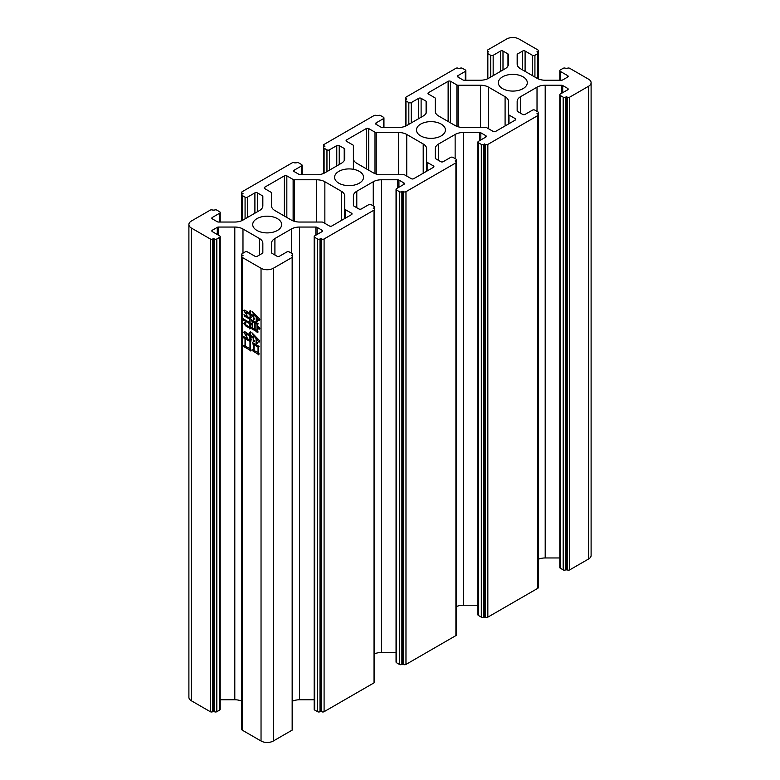<?xml version="1.0" encoding="UTF-8"?>
<svg xmlns="http://www.w3.org/2000/svg" width="780" height="780" viewBox="0 0 780 780"><rect width="100%" height="100%" fill="white"/><g stroke="black" fill="none" stroke-linecap="round" stroke-linejoin="round"><path stroke-width="1.17" d="M256.952 230.451A14.479 8.356 180 0 1 252.71 224.543A14.479 8.356 180 0 1 261.641 216.82A14.479 8.356 180 0 1 277.417 218.634A14.479 8.356 180 0 1 281.658 224.543A14.479 8.356 180 0 1 272.717 232.264A14.479 8.356 180 0 1 256.952 230.451M338.822 183.183A14.479 8.356 180 0 1 334.591 177.274A14.479 8.356 180 0 1 343.522 169.553A14.479 8.356 180 0 1 359.297 171.366A14.479 8.356 180 0 1 363.538 177.274A14.479 8.356 180 0 1 354.598 184.996A14.479 8.356 180 0 1 338.822 183.183M420.703 135.905A14.479 8.356 180 0 1 416.462 129.997A14.479 8.356 180 0 1 425.402 122.275A14.479 8.356 180 0 1 441.178 124.088A14.479 8.356 180 0 1 445.409 129.997A14.479 8.356 180 0 1 436.478 137.719A14.479 8.356 180 0 1 420.703 135.905M502.583 88.637A14.479 8.356 180 0 1 498.342 82.729A14.479 8.356 180 0 1 507.283 75.007A14.479 8.356 180 0 1 523.048 76.82A14.479 8.356 180 0 1 527.29 82.729A14.479 8.356 180 0 1 518.359 90.451A14.479 8.356 180 0 1 502.583 88.637M243.643 345.306L245.027 346.106L245.027 338.627L243.789 337.915L243.36 336.404L251.14 340.899L250.409 341.738L250.409 349.04L251.209 350.171L250.263 350.971L249.756 350.005L244.082 346.817L243.643 345.306M250.048 314.652L245.68 312.136L246.997 315.325L243.721 310.498L244.735 310.079L250.048 313.56L249.824 311.005L250.487 310.625L250.487 313.814L253.393 315.49L253.393 313.726L252.008 311.337L259.867 319.235L259.067 320.619L256.669 317.548L257.39 321.165L256.23 321.75L256.23 317.128L253.831 314.233L253.831 317.596L254.631 318.981L253.393 319.605L253.393 316.582L250.487 314.906L251.287 317.382L250.048 318.016L250.048 314.652L250.994 314.106M242.209 257.4A1.736 1.004 180 0 1 241.702 256.688L241.702 729.417A1.736 1.004 0 0 0 242.209 730.129L242.209 257.4L261.037 268.271A8.687 5.011 0 0 0 273.322 268.271L292.159 257.4L292.159 730.129A1.736 1.004 0 0 0 292.666 729.417L292.666 256.688A1.736 1.004 180 0 1 292.159 257.4M242.209 730.129L261.037 741A8.687 5.011 0 0 0 273.322 741L292.159 730.129M243.867 323.349L245.534 322.13L245.758 324.86L249.61 327.083L249.61 323.642L243.428 320.151L242.921 318.601L249.61 322.549L249.61 319.108L244.52 316.163L244.013 314.701L250.702 318.562L250.048 319.273L250.048 322.803L252.232 324.061L252.232 321.37L251.355 319.693L258.043 323.554L257.468 325.904L259.935 328.175L259.067 329.345L257.468 326.498L257.468 330.866L258.122 331.997L257.176 332.543L256.805 331.656L252.086 329.014L251.648 327.59L252.232 327.922L252.232 325.153L250.048 323.895L250.702 328.38L249.756 328.926L249.395 328.048L245.534 325.825L243.867 323.349L245.476 322.696M252.661 349.752L253.685 350.347L253.685 344.546L252.515 342.615L259.067 346.398L258.482 347.324L258.482 352.95L259.214 353.954L258.336 354.88L257.829 353.915L253.178 351.312L252.661 349.752M249.902 336.151L245.827 333.801L247.133 337.75L243.789 332.124L244.959 331.783L249.902 334.981L249.688 332.251L250.341 331.87L250.341 335.224L253.246 336.911L253.246 335.147L251.862 332.67L259.867 340.977L258.989 342.244L256.523 339.046L256.523 341.572L257.468 343.21L256.084 343.756L256.084 338.627L253.685 335.644L253.685 339.68L254.553 341.191L253.246 341.776L253.246 338.081L250.341 336.404L251.209 339.514L249.902 340.012L249.902 336.151L250.916 335.566M411.284 122.909L411.284 102.58L418.655 98.329A1.736 1.004 180 0 1 421.112 98.329L426.085 101.195A1.736 1.004 180 0 1 426.601 101.907L426.601 111.296A11.583 6.689 180 0 1 423.209 116.025L406.741 125.531A11.583 6.689 180 0 1 398.551 127.491L382.288 127.491A1.736 1.004 180 0 1 381.059 127.199L376.077 124.322A1.736 1.004 180 0 1 375.57 123.62A1.736 1.004 180 0 1 376.077 122.909L383.448 118.657A1.736 1.004 180 0 0 383.955 117.946A1.736 1.004 180 0 0 383.448 117.234L380.581 115.577A1.736 1.004 180 0 0 378.125 115.577L376.486 115.577A1.736 1.004 0 0 0 374.029 115.577L324.09 144.417A1.736 1.004 180 0 0 323.583 145.129L323.583 147.488A1.736 1.004 180 0 1 324.09 146.776L324.09 145.831A1.736 1.004 180 0 1 323.583 145.129M321.633 711.692L319.995 711.692L319.995 238.963L320.814 238.485L321.633 238.963L321.633 711.692A1.736 1.004 0 0 0 324.09 711.692L374.029 682.851A1.736 1.004 0 0 0 374.546 682.149L374.546 209.42A1.736 1.004 180 0 1 374.029 210.122L374.029 682.851M317.538 711.692L314.671 710.034L314.671 237.305L317.538 238.963L317.538 711.692A1.736 1.004 0 0 0 319.995 711.692M314.671 237.305A1.736 1.004 180 0 1 314.165 236.593L314.165 709.332A1.736 1.004 0 0 0 314.671 710.034M292.666 701.103A11.583 6.689 0 0 1 299.569 699.777L314.165 699.777M241.702 701.103A11.583 6.689 0 0 0 234.799 699.777L220.204 699.777M219.697 710.034A1.736 1.004 0 0 0 220.204 709.332L220.204 236.593A1.736 1.004 180 0 1 219.697 237.305L219.697 710.034L216.83 711.692L216.83 238.963A1.736 1.004 180 0 1 214.373 238.963L214.373 711.692A1.736 1.004 0 0 0 216.83 711.692M214.373 711.692L212.735 711.692L212.735 238.963A1.736 1.004 180 0 1 210.278 238.963L210.278 711.692A1.736 1.004 0 0 0 212.735 711.692M247.533 217.454L247.533 197.125L254.904 192.874A1.736 1.004 180 0 1 257.361 192.874L262.334 195.741A1.736 1.004 180 0 1 262.84 196.453L262.84 205.842A11.583 6.689 180 0 1 259.447 210.571L242.98 220.077A11.583 6.689 180 0 1 234.799 222.037L218.527 222.037A1.736 1.004 180 0 1 217.298 221.744L212.326 218.868A1.736 1.004 180 0 1 211.819 218.166A1.736 1.004 180 0 1 212.326 217.454L219.697 213.194A1.736 1.004 180 0 0 220.204 212.492A1.736 1.004 180 0 0 219.697 211.78L216.83 210.122A1.736 1.004 180 0 0 214.373 210.122L212.735 210.122A1.736 1.004 180 0 0 210.278 210.122L191.441 220.993A8.687 5.011 0 0 0 188.897 224.543L188.897 697.271A8.687 5.011 0 0 0 191.441 700.82L210.278 711.692M567.265 569.878L565.627 569.878L565.627 97.149L566.446 96.671L567.265 97.149L567.265 569.878A1.736 1.004 0 0 0 569.722 569.878L588.559 559.007A8.687 5.011 0 0 0 591.103 555.457L591.103 82.729A8.687 5.011 0 0 0 588.559 79.18L569.722 68.308A1.736 1.004 180 0 0 567.265 68.308L565.627 68.308A1.736 1.004 180 0 0 563.17 68.308L560.303 69.966A1.736 1.004 180 0 0 559.796 70.668L559.796 80.223M563.17 569.878L560.303 568.22L560.303 95.492L563.17 97.149L563.17 569.878A1.736 1.004 0 0 0 565.627 569.878M560.303 95.492A1.736 1.004 180 0 1 559.796 94.78L559.796 567.508A1.736 1.004 0 0 0 560.303 568.22M538.298 559.279A11.583 6.689 0 0 1 545.2 557.963L559.796 557.963M537.791 588.315A1.736 1.004 0 0 0 538.298 587.603L538.298 114.874A1.736 1.004 180 0 1 537.791 115.577L537.791 588.315L487.841 617.146L487.841 144.417A1.736 1.004 180 0 1 485.384 144.417L485.384 617.146A1.736 1.004 0 0 0 487.841 617.146M485.384 617.146L483.756 617.146L483.756 144.417A1.736 1.004 180 0 1 481.299 144.417L481.299 617.146A1.736 1.004 0 0 0 483.756 617.146M481.299 617.146L478.433 615.488L478.433 142.759A1.736 1.004 180 0 1 477.916 142.057A1.736 1.004 180 0 1 478.433 141.346L485.794 137.095L485.794 135.671A1.736 1.004 180 0 1 486.31 136.383A1.736 1.004 180 0 1 485.794 137.095M477.916 142.057L477.916 614.786A1.736 1.004 0 0 0 478.433 615.488M456.417 606.557A11.583 6.689 0 0 1 463.33 605.231L477.916 605.231M455.91 635.583A1.736 1.004 0 0 0 456.417 634.871L456.417 162.143A1.736 1.004 180 0 1 455.91 162.854L455.91 635.583L405.97 664.423L405.97 191.685A1.736 1.004 180 0 1 403.514 191.685L403.514 664.423A1.736 1.004 0 0 0 405.97 664.423M403.514 664.423L401.875 664.423L401.875 191.685A1.736 1.004 180 0 1 399.418 191.685L399.418 664.423A1.736 1.004 0 0 0 401.875 664.423M399.418 664.423L396.552 662.766L396.552 190.037A1.736 1.004 180 0 1 396.045 189.326A1.736 1.004 180 0 1 396.552 188.614L403.923 184.363L403.923 182.939A1.736 1.004 180 0 1 404.43 183.651A1.736 1.004 180 0 1 403.923 184.363M396.045 189.326L396.045 662.054A1.736 1.004 0 0 0 396.552 662.766M374.546 653.825A11.583 6.689 0 0 1 381.449 652.509L396.045 652.509M264.722 187.2L264.722 188.614A1.736 1.004 180 0 1 264.215 187.912A1.736 1.004 180 0 1 264.722 187.2L284.378 175.851A1.736 1.004 180 0 1 286.835 175.851L286.835 217.454M316.67 222.037L316.67 179.78L294.352 179.78A1.736 1.004 180 0 1 293.124 179.488L286.835 175.851M316.67 179.78A11.583 6.689 180 0 1 324.86 181.74L341.328 191.246A11.583 6.689 180 0 1 344.721 195.965L344.721 208.855A1.736 1.004 180 0 0 345.228 209.566L351.517 213.194A1.736 1.004 180 0 1 352.024 213.905A1.736 1.004 180 0 1 351.517 214.617L331.87 225.966A1.736 1.004 180 0 1 329.413 225.966L323.115 222.329A1.736 1.004 180 0 0 321.896 222.037L299.569 222.037A11.583 6.689 180 0 1 291.379 220.077L274.911 210.571A11.583 6.689 180 0 1 271.528 205.842L271.528 192.953A1.736 1.004 180 0 0 271.011 192.25L264.722 188.614M428.483 92.654L428.483 94.068A1.736 1.004 180 0 1 427.976 93.366A1.736 1.004 180 0 1 428.483 92.654L448.13 81.305A1.736 1.004 180 0 1 450.587 81.305L450.587 122.909M480.431 127.491L480.431 85.234L458.104 85.234A1.736 1.004 180 0 1 456.885 84.942L450.587 81.305M480.431 85.234A11.583 6.689 180 0 1 488.621 87.194L505.089 96.701A11.583 6.689 180 0 1 508.472 101.429L508.472 114.309A1.736 1.004 180 0 0 508.989 115.021L515.278 118.657A1.736 1.004 180 0 1 515.785 119.359A1.736 1.004 180 0 1 515.278 120.071L495.622 131.42A1.736 1.004 180 0 1 493.165 131.42L486.876 127.784A1.736 1.004 180 0 0 485.648 127.491L463.33 127.491A11.583 6.689 180 0 1 455.14 125.531L438.672 116.025A11.583 6.689 180 0 1 435.279 111.296L435.279 98.416A1.736 1.004 180 0 0 434.772 97.705L428.483 94.068M433.397 167.349L433.397 165.925A1.736 1.004 180 0 1 433.904 166.637A1.736 1.004 180 0 1 433.397 167.349L413.741 178.688A1.736 1.004 180 0 1 411.284 178.688L404.995 175.061A1.736 1.004 180 0 0 403.767 174.769L381.449 174.769A11.583 6.689 180 0 1 373.259 172.809L356.791 163.303A11.583 6.689 180 0 1 353.398 158.574L353.398 145.684A1.736 1.004 180 0 0 352.892 144.973L346.603 141.346A1.736 1.004 180 0 1 346.096 140.634A1.736 1.004 180 0 1 346.603 139.922L366.259 128.583A1.736 1.004 180 0 1 368.716 128.583L368.716 170.176M398.551 174.769L398.551 132.502L376.233 132.502A1.736 1.004 180 0 1 375.005 132.21L368.716 128.583M398.551 132.502A11.583 6.689 180 0 1 406.741 134.462L423.209 143.969A11.583 6.689 180 0 1 426.601 148.697L426.601 161.587A1.736 1.004 180 0 0 427.108 162.298L433.397 165.925M324.09 711.692L324.09 238.963A1.736 1.004 180 0 1 321.633 238.963M324.09 238.963L374.029 210.122M374.029 208.708A1.736 1.004 180 0 1 374.546 209.42L374.546 207.051A1.736 1.004 180 0 1 374.029 207.763L374.029 208.708L373.21 208.231L374.029 207.763M356.791 207.733L356.791 191.246A11.583 6.689 180 0 0 353.398 195.965L353.398 205.364A1.736 1.004 180 0 0 353.915 206.076L358.888 208.942A1.736 1.004 180 0 0 361.345 208.942L368.716 204.691A1.736 1.004 180 0 1 371.173 204.691L374.029 206.339A1.736 1.004 180 0 1 374.546 207.051M356.791 191.246L373.259 181.74A11.583 6.689 180 0 1 381.449 179.78L397.712 179.78A1.736 1.004 180 0 1 398.941 180.073L403.923 182.939M396.552 190.037L399.418 191.685M401.875 191.685L403.514 191.685M405.97 191.685L455.91 162.854M455.91 161.431A1.736 1.004 180 0 1 456.417 162.143L456.417 159.783A1.736 1.004 180 0 1 455.91 160.485L455.91 161.431L455.091 160.963L455.91 160.485M438.672 160.466L438.672 143.969A11.583 6.689 180 0 0 435.279 148.697L435.279 158.086A1.736 1.004 180 0 0 435.786 158.798L440.768 161.674A1.736 1.004 180 0 0 443.225 161.674L450.587 157.414A1.736 1.004 180 0 1 453.043 157.414L455.91 159.071A1.736 1.004 180 0 1 456.417 159.783M438.672 143.969L455.14 134.462A11.583 6.689 180 0 1 463.33 132.502L479.593 132.502A1.736 1.004 180 0 1 480.821 132.795L485.794 135.671M478.433 142.759L481.299 144.417M483.756 144.417L485.384 144.417M487.841 144.417L537.791 115.577M537.791 114.163A1.736 1.004 180 0 1 538.298 114.874L538.298 112.505A1.736 1.004 180 0 1 537.791 113.217L537.791 114.163L536.971 113.695L537.791 113.217M520.553 113.188L520.553 96.701A11.583 6.689 180 0 0 517.159 101.429L517.159 110.819A1.736 1.004 180 0 0 517.667 111.53L522.639 114.397A1.736 1.004 180 0 0 525.096 114.397L532.467 110.146A1.736 1.004 180 0 1 534.924 110.146L537.791 111.803A1.736 1.004 180 0 1 538.298 112.505M520.553 96.701L537.02 87.194A11.583 6.689 180 0 1 545.2 85.234L561.473 85.234A1.736 1.004 180 0 1 562.702 85.527L567.674 88.403A1.736 1.004 180 0 1 568.181 89.105A1.736 1.004 180 0 1 567.674 89.817L560.303 94.068A1.736 1.004 180 0 0 559.796 94.78M565.627 97.149A1.736 1.004 180 0 1 563.17 97.149M569.722 569.878L569.722 97.149A1.736 1.004 180 0 1 567.265 97.149M569.722 97.149L588.559 86.268A8.687 5.011 0 0 0 591.103 82.729M560.303 80.223L560.303 71.38A1.736 1.004 180 0 1 559.796 70.668M560.303 71.38L567.674 75.641A1.736 1.004 180 0 1 568.181 76.343A1.736 1.004 180 0 1 567.674 77.054L562.702 79.93A1.736 1.004 180 0 1 561.473 80.223L545.2 80.223A11.583 6.689 180 0 1 537.02 78.263L520.553 68.757A11.583 6.689 180 0 1 517.159 64.028L517.159 54.639A1.736 1.004 180 0 1 517.667 53.927L522.639 51.051A1.736 1.004 180 0 1 525.096 51.051L532.467 55.312L532.467 75.641M534.924 77.054L534.924 55.312A1.736 1.004 180 0 1 532.467 55.312M534.924 55.312L537.791 53.654L537.791 78.673M537.791 52.24L536.971 51.763L537.791 51.295L537.791 52.24A1.736 1.004 180 0 1 538.298 52.942A1.736 1.004 180 0 1 537.791 53.654M487.841 51.295L488.66 51.763L487.841 52.24L487.841 51.295A1.736 1.004 180 0 1 487.334 50.583A1.736 1.004 180 0 1 487.841 49.871L506.678 39A8.687 5.011 0 0 1 518.963 39L537.791 49.871A1.736 1.004 180 0 1 538.298 50.583A1.736 1.004 180 0 1 537.791 51.295M487.841 78.673L487.841 53.654A1.736 1.004 180 0 1 487.334 52.942A1.736 1.004 180 0 1 487.841 52.24M487.841 53.654L490.708 55.312L490.708 77.054M493.165 75.641L493.165 55.312A1.736 1.004 180 0 1 490.708 55.312M493.165 55.312L500.536 51.051A1.736 1.004 180 0 1 502.993 51.051L507.965 53.927A1.736 1.004 180 0 1 508.472 54.639L508.472 64.028A11.583 6.689 180 0 1 505.089 68.757L488.621 78.263A11.583 6.689 180 0 1 480.431 80.223L464.159 80.223A1.736 1.004 180 0 1 462.93 79.93L457.957 77.054A1.736 1.004 180 0 1 457.45 76.343A1.736 1.004 180 0 1 457.957 75.641L465.328 71.38L465.328 80.223M405.97 98.563L406.79 99.04L405.97 99.508L405.97 98.563A1.736 1.004 180 0 1 405.454 97.851A1.736 1.004 180 0 1 405.97 97.149L455.91 68.308A1.736 1.004 180 0 1 458.367 68.308L460.005 68.308A1.736 1.004 180 0 1 462.462 68.308L465.328 69.966A1.736 1.004 180 0 1 465.835 70.668A1.736 1.004 180 0 1 465.328 71.38M405.97 125.941L405.97 100.922A1.736 1.004 180 0 1 405.454 100.22A1.736 1.004 180 0 1 405.97 99.508M405.97 100.922L408.827 102.58L408.827 124.322M411.284 102.58A1.736 1.004 180 0 1 408.827 102.58M324.09 145.831L324.909 146.309L324.09 146.776M324.09 173.219L324.09 148.2A1.736 1.004 180 0 1 323.583 147.488L323.583 173.443M324.09 148.2L326.956 149.857L326.956 171.6M329.413 170.176L329.413 149.857A1.736 1.004 180 0 1 326.956 149.857M329.413 149.857L336.775 145.597A1.736 1.004 180 0 1 339.232 145.597L344.214 148.473A1.736 1.004 180 0 1 344.721 149.185L344.721 158.574A11.583 6.689 180 0 1 341.328 163.303L324.86 172.809A11.583 6.689 180 0 1 316.67 174.769L300.407 174.769A1.736 1.004 180 0 1 299.179 174.466L294.206 171.6A1.736 1.004 180 0 1 293.69 170.888A1.736 1.004 180 0 1 294.206 170.176L301.567 165.925L301.567 174.769M242.209 193.108L243.028 193.576L242.209 194.054L242.209 193.108A1.736 1.004 180 0 1 241.702 192.397A1.736 1.004 180 0 1 242.209 191.685L292.159 162.854A1.736 1.004 180 0 1 294.616 162.854L296.244 162.854A1.736 1.004 180 0 1 298.701 162.854L301.567 164.512A1.736 1.004 180 0 1 302.084 165.214A1.736 1.004 180 0 1 301.567 165.925M242.209 220.486L242.209 195.468A1.736 1.004 180 0 1 241.702 194.766A1.736 1.004 180 0 1 242.209 194.054M242.209 195.468L245.076 197.125L245.076 218.868M247.533 197.125A1.736 1.004 180 0 1 245.076 197.125M188.897 224.543A8.687 5.011 0 0 0 191.441 228.091L210.278 238.963M212.735 238.963L214.373 238.963M216.83 238.963L219.697 237.305M212.326 231.631A1.736 1.004 180 0 1 211.819 230.929A1.736 1.004 180 0 1 212.326 230.217L212.326 231.631L219.697 235.891A1.736 1.004 180 0 1 220.204 236.593M212.326 230.217L217.298 227.341A1.736 1.004 180 0 1 218.527 227.048L234.799 227.048A11.583 6.689 180 0 1 242.98 229.008L259.447 238.514A11.583 6.689 180 0 1 262.84 243.243L262.84 252.632A1.736 1.004 180 0 1 262.334 253.344L257.361 256.22A1.736 1.004 180 0 1 254.904 256.22L247.533 251.96A1.736 1.004 180 0 0 245.076 251.96L242.209 253.617A1.736 1.004 180 0 0 241.702 254.329L241.702 256.688A1.736 1.004 180 0 1 242.209 255.977L242.209 255.031A1.736 1.004 180 0 1 241.702 254.329M242.209 255.031L243.028 255.508L242.209 255.977M292.159 255.977A1.736 1.004 180 0 1 292.666 256.688L292.666 254.329A1.736 1.004 180 0 1 292.159 255.031L292.159 255.977L291.34 255.508L292.159 255.031M274.911 255.011L274.911 238.514A11.583 6.689 180 0 0 271.528 243.243L271.528 252.632A1.736 1.004 180 0 0 272.035 253.344L277.007 256.22A1.736 1.004 180 0 0 279.464 256.22L286.835 251.96A1.736 1.004 180 0 1 289.292 251.96L292.159 253.617A1.736 1.004 180 0 1 292.666 254.329M274.911 238.514L291.379 229.008A11.583 6.689 180 0 1 299.569 227.048L315.841 227.048A1.736 1.004 180 0 1 317.07 227.341L322.043 230.217A1.736 1.004 180 0 1 322.549 230.929A1.736 1.004 180 0 1 322.043 231.631L314.671 235.891A1.736 1.004 180 0 0 314.165 236.593M319.995 238.963A1.736 1.004 180 0 1 317.538 238.963M271.528 205.842L271.528 192.953M344.721 218.546L344.721 208.855M353.398 169.299L353.398 145.684M426.601 171.268L426.601 161.587M435.279 111.296L435.279 98.416M508.472 124.001L508.472 114.309M262.84 205.842L262.84 196.453L262.84 205.842M213.554 238.485L213.554 711.214M566.446 569.4L566.446 96.671M484.565 616.678L484.565 143.949M402.694 663.946L402.694 191.217M320.814 711.214L320.814 238.485M250.556 323.096L249.61 323.642M244.481 319.546L243.428 320.151M250.624 318.523L249.61 319.108M245.486 315.607L244.52 316.163M253.188 320.814L252.232 321.37M252.759 320.56L251.794 321.116M257.644 331.178L256.805 331.656M253.1 328.429L252.086 329.014M250.994 323.349L250.048 323.895M250.224 327.561L249.395 328.048M246.48 325.279L245.534 325.825M257.029 330.691L257.029 324.139L255.138 323.056L255.138 329.599L257.468 330.437M258.043 323.554L257.029 324.139M256.094 322.501L255.138 323.056M254.699 329.345L254.699 322.803L252.661 321.623L252.661 328.175L255.138 329.101M255.655 322.247L254.699 322.803M253.617 321.077L252.661 321.623M246.626 311.59L245.68 312.136M250.487 310.625L249.824 311.005M259.623 319.03L258.628 319.605M257.419 317.119L256.669 317.548M257.351 321.097L256.23 321.75M256.971 316.7L256.23 317.128M254.592 318.913L253.393 319.605M251.433 314.36L250.487 314.906M251.248 317.323L250.048 318.016M254.719 343.951L253.685 344.546M253.929 343.483L252.886 344.087M258.785 353.36L257.829 353.915M254.26 350.678L253.178 351.312M258.043 352.862L258.043 347.071L254.124 344.799L254.124 350.6L258.482 352.609M258.979 346.525L258.043 347.071M255.148 344.214L254.124 344.799M246.051 338.032L245.027 338.627M244.842 337.311L243.789 337.915M250.702 349.459L249.756 350.005M245.466 346.018L244.082 346.817M249.97 348.962L249.97 341.484L245.466 338.881L245.466 346.359L250.409 348.709M251.062 340.86L249.97 341.484M246.49 338.296L245.466 338.881M246.851 333.216L245.827 333.801M250.341 331.87L249.688 332.251M259.516 340.675L258.56 341.231M257.273 338.608L256.523 339.046M257.351 343.015L256.084 343.756M256.844 338.189L256.084 338.627M254.485 341.065L253.246 341.776M251.355 335.819L250.341 336.404M251.102 339.319L249.902 340.012M261.037 268.271L261.037 741M284.378 216.031L284.378 175.851M324.86 181.74L324.86 223.333M341.328 220.496L341.328 191.246M294.352 179.78L294.352 221.315M406.741 134.462L406.741 176.066M423.209 173.228L423.209 143.969M376.233 132.502L376.233 174.047M346.603 139.922L346.603 141.346M366.259 168.763L366.259 128.583M315.841 227.048L315.841 235.219M299.569 699.777L299.569 227.048M291.379 229.008L291.379 253.169M273.322 741L273.322 268.271M259.447 238.514L259.447 255.011M242.98 253.169L242.98 229.008M234.799 227.048L234.799 699.777M218.527 235.219L218.527 227.048M191.441 700.82L191.441 228.091M219.697 213.194L219.697 222.037M212.326 218.868L212.326 217.454M254.904 192.874L254.904 213.194M294.206 171.6L294.206 170.176M336.775 145.597L336.775 165.925M383.448 118.657L383.448 127.491M376.077 124.322L376.077 122.909M418.655 98.329L418.655 118.657M457.957 77.054L457.957 75.641M500.536 51.051L500.536 71.38M525.096 71.38L525.096 51.051M567.674 75.641L567.674 77.054M588.559 86.268L588.559 559.007M561.473 85.234L561.473 93.395M545.2 557.963L545.2 85.234M537.02 87.194L537.02 111.355M479.593 132.502L479.593 140.673M463.33 605.231L463.33 132.502M455.14 134.462L455.14 158.623M397.712 179.78L397.712 187.941M381.449 652.509L381.449 179.78M373.259 181.74L373.259 205.9M448.13 121.495L448.13 81.305M488.621 87.194L488.621 128.788M505.089 125.951L505.089 96.701M458.104 85.234L458.104 126.779M351.517 214.617L351.517 213.194M345.228 218.244L345.228 209.566M293.124 179.488L293.124 220.906M427.108 170.976L427.108 162.298M375.005 132.21L375.005 173.628M322.043 231.631L322.043 230.217M317.07 227.341L317.07 234.507M217.298 234.507L217.298 227.341M262.334 207.802L262.334 195.741M257.361 192.874L257.361 211.78M344.214 160.534L344.214 148.473M339.232 145.597L339.232 164.512M426.085 113.256L426.085 101.195M421.112 98.329L421.112 117.234M507.965 65.988L507.965 53.927M502.993 51.051L502.993 69.966M522.639 69.966L522.639 51.051M517.667 53.927L517.667 65.988M567.674 89.817L567.674 88.403M562.702 85.527L562.702 92.693M480.821 132.795L480.821 139.961M398.941 180.073L398.941 187.239M515.278 120.071L515.278 118.657M508.989 123.708L508.989 115.021M456.885 84.942L456.885 126.36M220.204 212.492L220.204 222.037M241.702 192.397L241.702 220.72M302.084 165.214L302.084 174.769M383.955 117.946L383.955 127.491M405.454 97.851L405.454 126.175M465.835 70.668L465.835 80.223M487.334 50.583L487.334 78.897M538.298 50.583L538.298 78.897"/></g></svg>
